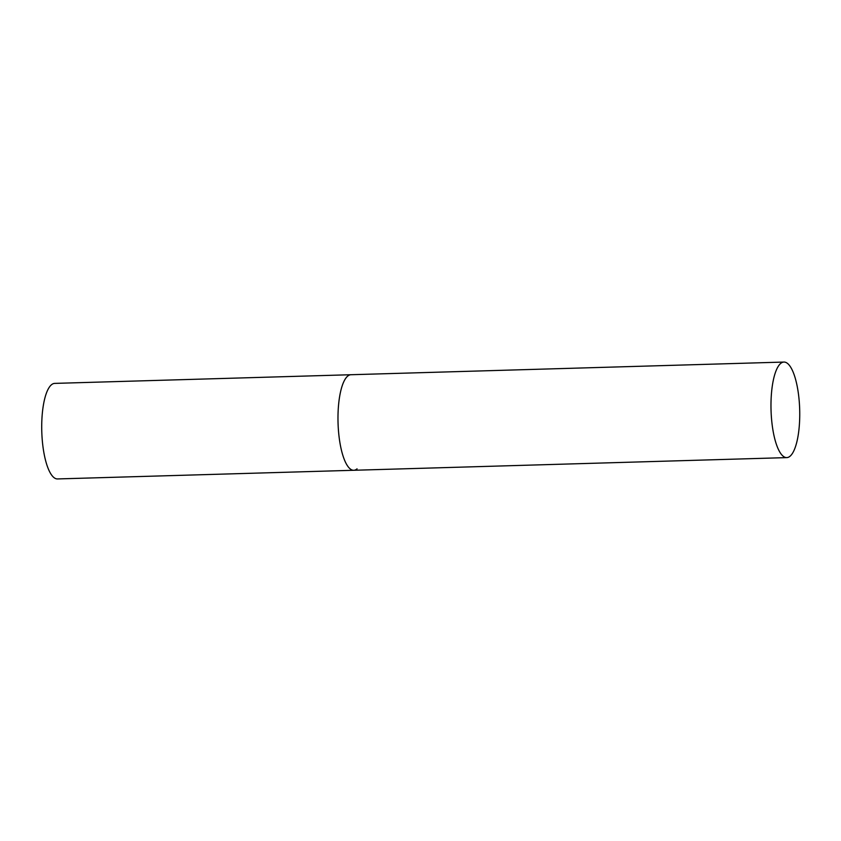 <?xml version="1.0" encoding="UTF-8"?>
<svg xmlns="http://www.w3.org/2000/svg" width="841" height="841" viewBox="0 0 841 841"><rect width="100%" height="100%" fill="white"/><g stroke="black" fill="none" stroke-linecap="round" stroke-linejoin="round"><path stroke-width="1.26" d="M357.068 468.847A47.79 14.318 -91.7 0 1 353.756 470.277A47.79 14.318 -91.7 0 1 338.313 428.542A47.79 14.318 -91.7 0 1 347.659 376.148A47.79 14.318 -91.7 0 1 350.96 374.729A47.79 14.318 88.3 0 0 338.776 434.082A47.79 14.318 88.3 0 0 353.756 470.277L57.493 478.939A47.79 14.318 -91.7 0 1 42.05 437.215A47.79 14.318 -91.7 0 1 51.396 384.821A47.79 14.318 -91.7 0 1 54.697 383.391L783.959 362.061A47.79 14.318 88.3 0 0 771.775 421.415A47.79 14.318 88.3 0 0 786.755 457.609A47.79 14.318 88.3 0 0 798.95 398.245A47.79 14.318 88.3 0 0 783.959 362.061M353.756 470.277L786.755 457.609"/></g></svg>
